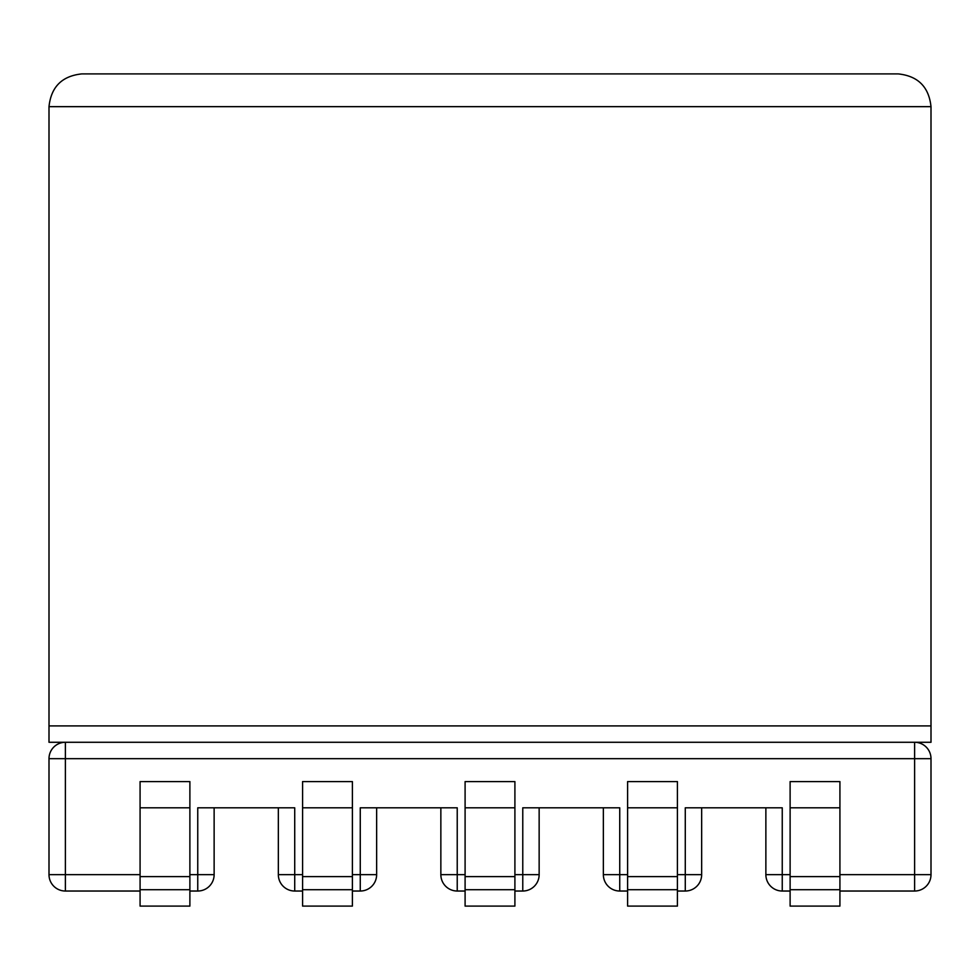 <?xml version="1.0" encoding="UTF-8"?>
<svg xmlns="http://www.w3.org/2000/svg" width="980" height="980" viewBox="0 0 980 980"><rect width="100%" height="100%" fill="white"/><g stroke="black" fill="none" stroke-linecap="round" stroke-linejoin="round"><path stroke-width="1.47" d="M931 725.898L931 106.661L49 106.661L49 725.898L931 725.898L931 742.277L49 742.277L49 725.898M49 106.661C51.083 86.901 62.01 75.987 81.769 73.904L898.231 73.904C917.991 75.987 928.918 86.901 931 106.661M81.769 73.904L898.231 73.904M189.887 874.65L214.13 874.65A16.378 16.378 0 0 1 197.752 891.028A16.378 16.378 0 0 0 214.13 874.65L214.13 807.814L278.345 807.814L278.345 874.65A16.378 16.378 0 0 0 294.723 891.028A16.378 16.378 0 0 1 278.345 874.65L302.587 874.65M352.396 874.65L376.639 874.65L376.639 807.814L440.853 807.814L440.853 874.65A16.378 16.378 0 0 0 457.231 891.028A16.378 16.378 0 0 1 440.853 874.65L465.096 874.65M514.904 874.65L539.147 874.65L539.147 807.814L603.362 807.814L603.362 874.65A16.378 16.378 0 0 0 619.74 891.028A16.378 16.378 0 0 1 603.362 874.65L627.604 874.65M677.413 874.65L701.655 874.65L701.655 807.814L765.87 807.814L765.87 874.65L790.113 874.65M352.396 891.028L360.26 891.028A16.378 16.378 0 0 0 376.639 874.65A16.378 16.378 0 0 1 360.26 891.028L360.26 807.814L457.231 807.814L457.231 891.028L465.096 891.028M677.413 891.028L685.277 891.028A16.378 16.378 0 0 0 701.655 874.65A16.378 16.378 0 0 1 685.277 891.028L685.277 807.814L782.248 807.814L782.248 891.028A16.378 16.378 0 0 1 765.87 874.65A16.378 16.378 0 0 0 782.248 891.028L790.113 891.028M514.904 891.028L522.769 891.028A16.378 16.378 0 0 0 539.147 874.65A16.378 16.378 0 0 1 522.769 891.028L522.769 807.814L619.74 807.814L619.74 891.028L627.604 891.028M140.079 891.028L65.378 891.028A16.378 16.378 0 0 1 49 874.65L49 758.667A16.378 16.378 0 0 1 65.378 742.277L914.622 742.277A16.378 16.378 0 0 1 931 758.667L931 874.65A16.378 16.378 0 0 1 914.622 891.028L839.921 891.028M189.887 891.028L197.752 891.028L197.752 807.814L294.723 807.814L294.723 891.028L302.587 891.028M302.587 889.717L302.587 781.599L352.396 781.599L352.396 906.096L302.587 906.096L302.587 889.717L352.396 889.717M465.096 889.717L465.096 781.599L514.904 781.599L514.904 906.096L465.096 906.096L465.096 889.717L514.904 889.717M627.604 889.717L627.604 781.599L677.413 781.599L677.413 906.096L627.604 906.096L627.604 889.717L677.413 889.717M790.113 889.717L790.113 781.599L839.921 781.599L839.921 906.096L790.113 906.096L790.113 889.717L839.921 889.717M140.079 889.717L140.079 781.599L189.887 781.599L189.887 906.096L140.079 906.096L140.079 889.717L189.887 889.717M839.921 874.65L914.622 874.65L914.622 758.667L65.378 758.667L65.378 874.65L140.079 874.65M931 874.65A16.378 16.378 0 0 1 914.622 891.028L914.622 874.65L931 874.65M65.378 891.028A16.378 16.378 0 0 1 49 874.65L65.378 874.65L65.378 891.028M914.622 742.277A16.378 16.378 0 0 1 931 758.667L914.622 758.667L914.622 742.277M49 758.667A16.378 16.378 0 0 1 65.378 742.277L65.378 758.667L49 758.667M302.587 876.61L352.396 876.61M302.587 807.814L352.396 807.814M465.096 876.61L514.904 876.61M465.096 807.814L514.904 807.814M627.604 876.61L677.413 876.61M627.604 807.814L677.413 807.814M790.113 876.61L839.921 876.61M790.113 807.814L839.921 807.814M140.079 876.61L189.887 876.61M140.079 807.814L189.887 807.814"/></g></svg>
